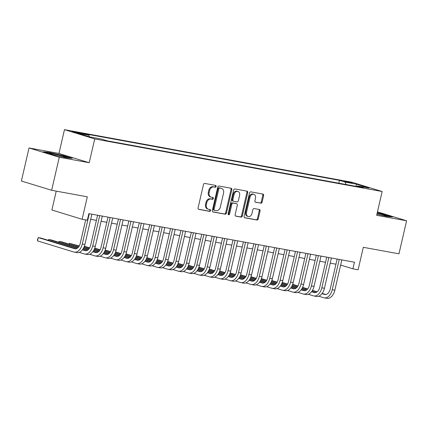 <?xml version="1.0" encoding="UTF-8"?>
<svg xmlns="http://www.w3.org/2000/svg" width="428" height="428" viewBox="0 0 428 428"><rect width="100%" height="100%" fill="white"/><g stroke="black" fill="none" stroke-linecap="round" stroke-linejoin="round"><path stroke-width="0.64" d="M216.161 186.458A0.931 0.728 107 0 0 215.653 185.42L204.793 183.43A1.332 1.038 107 0 0 203.471 184.543L198.084 207.896A1.332 1.038 107 0 0 198.715 209.356A1.332 1.038 107 0 0 198.806 209.378L209.667 211.368A0.931 0.728 107 0 0 210.084 209.549L208.677 209.292A4.269 3.317 107 0 1 208.388 209.222A4.269 3.317 107 0 1 206.366 204.541L206.815 202.599A4.269 3.317 107 0 1 211.047 199.041L212.449 199.304A0.931 0.728 107 0 0 212.871 197.485L211.464 197.228A4.269 3.317 107 0 1 211.17 197.158A4.269 3.317 107 0 1 209.153 192.477L209.602 190.53A4.269 3.317 107 0 1 213.829 186.977L215.236 187.234A0.931 0.728 107 0 0 216.161 186.458M211.17 197.158L210.357 196.907A4.269 3.317 107 0 1 208.334 192.226L208.784 190.283A4.269 3.317 107 0 1 213.016 186.726L214.417 186.988A0.931 0.728 107 0 0 215.14 185.324M198.437 209.212L208.848 211.116A0.931 0.728 107 0 0 209.565 209.458M208.388 209.222L207.569 208.971A4.269 3.317 107 0 1 205.547 204.295L205.996 202.348A4.269 3.317 107 0 1 210.228 198.795L211.635 199.052A0.931 0.728 107 0 0 212.352 197.388M345.615 181.344L343.994 181.167L346.354 181.943L352.469 183.125L345.615 181.344M260.796 203.209A1.332 1.038 107 0 0 262.118 202.102L263.632 195.548A1.332 1.038 107 0 0 263.001 194.087A1.332 1.038 107 0 0 262.91 194.066L250.845 191.856A1.332 1.038 107 0 0 249.524 192.969L244.131 216.322A1.332 1.038 107 0 0 244.763 217.782A1.332 1.038 107 0 0 244.859 217.804L256.918 220.008A1.332 1.038 107 0 0 258.239 218.901L260.069 210.988A1.332 1.038 107 0 0 259.438 209.522A1.332 1.038 107 0 0 259.347 209.501L254.184 208.559A1.332 1.038 107 0 0 252.862 209.667L251.953 213.593A3.568 2.771 107 0 1 248.176 216.504A3.568 2.771 107 0 1 246.485 212.593L250.038 197.217A3.568 2.771 107 0 1 253.815 194.307A3.568 2.771 107 0 1 255.505 198.218L254.911 200.78A1.332 1.038 107 0 0 255.543 202.241A1.332 1.038 107 0 0 255.634 202.267L259.978 202.958A1.332 1.038 107 0 0 261.305 201.85L262.813 195.296A1.332 1.038 107 0 0 262.455 193.98M59.278 157.247L89.217 162.726L58.968 153.454L29.029 147.976L59.278 157.247L51.649 190.289L87.317 196.816L82.128 219.286L87.339 220.238L88.864 213.631L354.432 262.209L352.907 268.816L358.113 269.768L363.302 247.304L398.971 253.825L406.6 220.784L377.459 211.849M89.217 162.726L94.711 138.934L382.151 191.514L376.656 215.305L406.6 220.784M231.842 189.732A1.332 1.038 107 0 0 231.211 188.272A1.332 1.038 107 0 0 231.12 188.25L219.056 186.041A1.332 1.038 107 0 0 217.734 187.154L212.341 210.506A1.332 1.038 107 0 0 212.973 211.967A1.332 1.038 107 0 0 213.064 211.988L225.128 214.193A1.332 1.038 107 0 0 226.449 213.085L231.842 189.732L231.024 189.481A1.332 1.038 107 0 0 230.665 188.165M234.951 188.951L247.015 191.156A1.332 1.038 107 0 1 247.106 191.177A1.332 1.038 107 0 1 247.737 192.643L242.344 215.99A1.332 1.038 107 0 1 241.023 217.103L235.86 216.156A1.332 1.038 107 0 1 235.769 216.135A1.332 1.038 107 0 1 235.138 214.674L237.326 205.205A1.332 1.038 107 0 0 236.695 203.739A1.332 1.038 107 0 0 236.604 203.717L233.18 203.091A1.332 1.038 107 0 0 231.853 204.204L229.579 214.064A0.931 0.728 107 0 1 228.145 213.802L233.629 190.059A1.332 1.038 107 0 1 234.951 188.951M51.649 190.289L21.4 181.017L29.029 147.976M78.843 133.183L82.706 133.771L80.421 133.022L72.204 131.455L78.843 133.183M94.711 138.934L64.462 129.663L351.902 182.242L382.151 191.514M338.815 183.195L339.468 180.359L83.273 133.499L88.997 135.248L89.506 136.826M339.468 180.359L345.193 182.114L356.647 184.211L369.075 188.02L357.621 185.929L363.34 187.678L107.144 140.817L101.42 139.063L89.966 136.965L77.538 133.156L88.997 135.248M56.239 191.129L51.884 210.009L82.128 219.286M58.968 153.454L64.462 129.663M318.769 296.203L323.819 297.754A10.192 6.388 -79.6 0 0 324.274 297.861L326.874 298.337A10.192 6.388 -79.6 0 0 334.84 290.195L341.833 259.903L340.645 265.06L352.907 268.816M90.699 219.334L96.407 220.383M101.11 221.239L106.823 222.287M111.526 223.143L117.235 224.192M121.937 225.053L127.651 226.096M132.354 226.958L138.067 228.001M142.77 228.862L148.479 229.906M153.181 230.767L158.895 231.81M163.598 232.672L169.311 233.715M174.014 234.576L179.723 235.619M184.425 236.481L190.139 237.524M194.842 238.385L200.55 239.429M205.258 240.29L210.967 241.339M215.669 242.195L221.383 243.243M226.086 244.099L231.794 245.148M236.502 246.009L242.211 247.052M246.913 247.914L252.627 248.957M257.33 249.818L263.038 250.862M267.741 251.723L273.455 252.766M278.157 253.627L283.871 254.671M288.574 255.532L294.282 256.575M298.985 257.437L304.699 258.48M309.401 259.341L315.115 260.39M319.818 261.246L325.526 262.294M330.229 263.15L335.943 264.199M357.621 185.929L356.995 186.522M345.968 184.505L345.193 182.114M356.647 184.211L355.845 186.308M66.8 157.879L72.295 158.323L63.189 155.53L48.583 152.293L43.089 151.854L52.195 154.647L66.8 157.879M376.908 214.219L387.046 216.461L392.54 216.905L383.435 214.112L377.25 212.743M48.508 152.625L48.583 152.293M63.119 155.829L63.189 155.53M383.365 214.412L383.435 214.112M212.7 211.823L224.309 213.946A1.332 1.038 107 0 0 225.631 212.834L231.024 189.481M219.762 188.063A0.931 0.728 107 0 0 218.836 188.839L214.102 209.34A0.931 0.728 107 0 0 214.61 210.378L216.092 210.651A4.269 3.317 107 0 0 220.318 207.093L223.555 193.087A4.269 3.317 107 0 0 221.533 188.406A4.269 3.317 107 0 0 221.244 188.336L218.943 187.812A0.931 0.728 107 0 0 218.018 188.588L218.836 188.839M214.482 210.341L213.791 210.127A0.931 0.728 107 0 1 213.283 209.089L218.018 188.588M221.533 188.406L220.72 188.154A4.269 3.317 107 0 0 220.425 188.085L221.244 188.336M218.943 187.812L220.425 188.085M235.496 215.99L240.204 216.852A1.332 1.038 107 0 0 241.526 215.744L246.919 192.391A1.332 1.038 107 0 0 246.56 191.075M235.962 203.525A1.332 1.038 107 0 0 235.876 203.493A1.332 1.038 107 0 0 235.785 203.466L232.361 202.84A1.332 1.038 107 0 0 231.04 203.953L228.761 213.813L229.579 214.064M228.231 214.53A0.931 0.728 107 0 0 228.761 213.813M239.594 195.377A3.568 2.771 107 0 0 237.904 191.466A3.568 2.771 107 0 0 234.127 194.376L232.875 199.79A1.332 1.038 107 0 0 233.506 201.256A1.332 1.038 107 0 0 233.597 201.278L237.021 201.904A1.332 1.038 107 0 0 238.343 200.791L239.594 195.377M237.904 191.466L237.085 191.214A3.568 2.771 107 0 0 233.308 194.125L234.127 194.376M233.415 201.219L232.779 201.026A1.332 1.038 107 0 1 232.688 201.005A1.332 1.038 107 0 1 232.056 199.539L233.308 194.125M255.27 202.096L259.978 202.958M253.815 194.307L252.996 194.055A3.568 2.771 107 0 0 249.219 196.966L250.038 197.217M248.176 216.504L247.357 216.252A3.568 2.771 107 0 1 245.667 212.341L249.219 196.966M244.49 217.638L256.099 219.762A1.332 1.038 107 0 0 257.426 218.649L259.25 210.737A1.332 1.038 107 0 0 258.892 209.42M75.922 248.796L40.901 238.059L38.295 237.583L37.53 240.889L73.867 252.028A10.192 6.388 -79.6 0 0 74.322 252.14A10.192 6.388 -79.6 0 0 82.288 243.997L89.281 213.706M74.322 252.14L76.928 252.616A10.192 6.388 -79.6 0 0 84.894 244.474L91.886 214.182M85.659 219.928L80.245 243.371A6.795 4.259 100.4 0 1 74.937 248.796A6.795 4.259 100.4 0 1 74.633 248.727L38.295 237.583L37.477 239.712L37.53 240.889M61.386 156.68A8.833 0.503 13 0 0 62.943 156.98A8.833 0.503 13 0 0 66.18 157.376A8.833 0.503 13 0 0 61.825 155.867A8.833 0.503 13 0 0 52.318 153.722A8.833 0.503 13 0 0 49.054 153.422A8.833 0.503 13 0 0 56.196 155.53M44.56 152.304L48.803 152.646L62.953 155.781L70.871 158.21M381.632 215.263A8.833 0.503 13 0 0 386.43 215.958A8.833 0.503 13 0 0 386.398 215.819A8.833 0.503 13 0 0 377.132 213.251M377.186 213.032L383.199 214.364L391.122 216.793M79.239 252.386L84.284 253.932A10.192 6.388 -79.6 0 0 84.739 254.045A10.192 6.388 -79.6 0 0 92.705 245.902L99.697 215.61M84.739 254.045L87.344 254.521A10.192 6.388 -79.6 0 0 95.305 246.378L102.303 216.087M97.595 215.225L90.661 245.276A6.795 4.259 100.4 0 1 85.349 250.706A6.795 4.259 100.4 0 1 85.049 250.631L82.46 249.834M86.333 250.701L82.652 249.572M77.575 248.015L51.312 239.964L48.712 239.487L48.503 240.392M77.259 248.245L48.712 239.487L48.198 240.295M89.65 254.291L94.7 255.837A10.192 6.388 -79.6 0 0 95.155 255.949A10.192 6.388 -79.6 0 0 103.116 247.807L110.114 217.515M95.155 255.949L97.755 256.425A10.192 6.388 -79.6 0 0 105.721 248.283L112.714 217.991M108.011 217.13L101.072 247.181A6.795 4.259 100.4 0 1 95.765 252.611A6.795 4.259 100.4 0 1 95.46 252.536L92.871 251.739M96.749 252.606L93.069 251.477M87.991 249.92L83.342 248.497M78.554 247.031L61.728 241.868L59.123 241.392L58.914 242.296M87.676 250.15L83.182 248.77M78.34 247.288L59.123 241.392L58.615 242.2M100.066 256.195L105.111 257.747A10.192 6.388 -79.6 0 0 105.566 257.854A10.192 6.388 -79.6 0 0 113.532 249.711L120.525 219.42M105.566 257.854L108.172 258.33A10.192 6.388 -79.6 0 0 116.138 250.187L123.13 219.896M118.428 219.034L111.489 249.085A6.795 4.259 100.4 0 1 106.181 254.516A6.795 4.259 100.4 0 1 105.877 254.441L103.287 253.649M107.166 254.516L103.48 253.387M98.403 251.83L93.759 250.401M88.971 248.936L83.915 247.384M79.266 245.961L69.539 243.297L69.331 244.201M98.092 252.055L93.598 250.674M88.757 249.192L83.781 247.668M79.105 246.234L69.539 243.297L69.026 244.11M110.483 258.1L115.528 259.652A10.192 6.388 -79.6 0 0 115.983 259.759A10.192 6.388 -79.6 0 0 123.949 251.616L130.941 221.324M115.983 259.759L118.588 260.235A10.192 6.388 -79.6 0 0 126.549 252.092L133.541 221.8M128.839 220.944L121.905 250.99A6.795 4.259 100.4 0 1 116.593 256.42A6.795 4.259 100.4 0 1 116.293 256.345L113.704 255.553M117.577 256.42L113.896 255.291M108.819 253.734L104.175 252.306M99.387 250.84L94.326 249.289M89.682 247.866L84.375 246.239M108.503 253.959L104.015 252.579M99.173 251.097L94.197 249.572M89.522 248.138L84.268 246.528M120.894 260.005L125.944 261.556A10.192 6.388 -79.6 0 0 126.399 261.663A10.192 6.388 -79.6 0 0 134.36 253.52L141.352 223.229M126.399 261.663L128.999 262.145A10.192 6.388 -79.6 0 0 136.965 253.997L143.958 223.705M139.255 222.849L132.316 252.895A6.795 4.259 100.4 0 1 127.009 258.325A6.795 4.259 100.4 0 1 126.704 258.25L124.115 257.458M127.993 258.325L124.313 257.196M119.235 255.639L114.586 254.216M109.798 252.745L104.742 251.193M100.093 249.77L94.791 248.144M118.92 255.864L114.426 254.489M109.584 253.001L104.609 251.477M99.938 250.043L94.684 248.433M131.31 261.915L136.355 263.461A10.192 6.388 -79.6 0 0 136.81 263.573A10.192 6.388 -79.6 0 0 144.776 255.425L151.769 225.139M136.81 263.573L139.416 264.049A10.192 6.388 -79.6 0 0 147.382 255.901L154.374 225.615M149.672 224.754L142.733 254.799A6.795 4.259 100.4 0 1 137.42 260.229A6.795 4.259 100.4 0 1 137.121 260.154L134.531 259.363M138.41 260.229L134.724 259.101M129.647 257.544L125.003 256.121M120.215 254.649L115.159 253.098M110.51 251.675L105.208 250.048M129.336 257.768L124.842 256.393M120.001 254.906L115.025 253.381M110.349 251.948L105.101 250.337M141.721 263.819L146.772 265.365A10.192 6.388 -79.6 0 0 147.227 265.478A10.192 6.388 -79.6 0 0 155.193 257.33L162.185 227.043M147.227 265.478L149.832 265.954A10.192 6.388 -79.6 0 0 157.793 257.806L164.785 227.519M160.083 226.658L153.149 256.704A6.795 4.259 100.4 0 1 147.837 262.134A6.795 4.259 100.4 0 1 147.532 262.059L144.942 261.267M148.821 262.134L145.14 261.005M140.063 259.448L135.419 258.025M130.631 256.554L125.57 255.002M120.926 253.579L115.619 251.953M139.747 259.673L135.259 258.298M130.417 256.811L125.441 255.286M120.766 253.852L115.512 252.242M152.138 265.724L157.183 267.27A10.192 6.388 -79.6 0 0 157.643 267.382A10.192 6.388 -79.6 0 0 165.604 259.24L172.596 228.948M157.643 267.382L160.243 267.858A10.192 6.388 -79.6 0 0 168.209 259.716L175.202 229.424M170.499 228.563L163.56 258.608A6.795 4.259 100.4 0 1 158.253 264.039A6.795 4.259 100.4 0 1 157.948 263.964L155.359 263.172M159.237 264.039L155.557 262.91M150.474 261.353L145.83 259.93M141.042 258.459L135.986 256.912M131.337 255.484L126.035 253.858M150.164 261.578L145.67 260.203M140.828 258.715L135.853 257.191M131.182 255.757L125.928 254.146M162.554 267.628L167.599 269.175A10.192 6.388 -79.6 0 0 168.054 269.287A10.192 6.388 -79.6 0 0 176.02 261.144L183.013 230.853M168.054 269.287L170.66 269.763A10.192 6.388 -79.6 0 0 178.626 261.62L185.618 231.329M180.916 230.467L173.977 260.518A6.795 4.259 100.4 0 1 168.664 265.943A6.795 4.259 100.4 0 1 168.364 265.868L165.775 265.076M169.654 265.943L165.968 264.814M160.891 263.257L156.247 261.834M151.459 260.363L146.397 258.817M141.754 257.389L136.446 255.762M160.575 263.482L156.086 262.107M151.245 260.62L146.269 259.095M141.593 257.661L136.345 256.051M172.966 269.533L178.016 271.079A10.192 6.388 -79.6 0 0 178.471 271.192A10.192 6.388 -79.6 0 0 186.437 263.049L193.429 232.757M178.471 271.192L181.071 271.668A10.192 6.388 -79.6 0 0 189.037 263.525L196.029 233.233M191.327 232.372L184.393 262.423A6.795 4.259 100.4 0 1 179.081 267.848A6.795 4.259 100.4 0 1 178.776 267.778L176.186 266.981M180.065 267.848L176.384 266.719M171.307 265.162L166.658 263.739M161.87 262.273L156.814 260.722M152.17 259.293L146.863 257.667M170.991 265.387L166.497 264.012M161.656 262.53L156.68 261M152.01 259.571L146.756 257.961M183.382 271.438L188.427 272.984A10.192 6.388 -79.6 0 0 188.882 273.096A10.192 6.388 -79.6 0 0 196.848 264.953L203.84 234.662M188.882 273.096L191.487 273.572A10.192 6.388 -79.6 0 0 199.453 265.43L206.446 235.138M201.743 234.276L194.804 264.327A6.795 4.259 100.4 0 1 189.497 269.758A6.795 4.259 100.4 0 1 189.192 269.683L186.603 268.886M190.481 269.752L186.801 268.624M181.718 267.067L177.074 265.644M172.286 264.178L167.23 262.626M162.581 261.203L157.279 259.577M181.408 267.297L176.914 265.916M172.072 264.434L167.097 262.904M162.426 261.476L157.172 259.866M193.798 273.342L198.843 274.888A10.192 6.388 -79.6 0 0 199.298 275.001A10.192 6.388 -79.6 0 0 207.264 266.858L214.257 236.566M199.298 275.001L201.904 275.477A10.192 6.388 -79.6 0 0 209.864 267.334L216.862 237.042M212.154 236.181L205.221 266.232A6.795 4.259 100.4 0 1 199.908 271.662A6.795 4.259 100.4 0 1 199.609 271.587L197.019 270.79M200.893 271.657L197.212 270.528M192.135 268.971L187.491 267.548M182.703 266.082L177.641 264.531M172.998 263.108L167.69 261.481M191.819 269.201L187.33 267.821M182.489 266.339L177.513 264.814M172.837 263.381L167.583 261.77M204.21 275.247L209.26 276.793A10.192 6.388 -79.6 0 0 209.715 276.905A10.192 6.388 -79.6 0 0 217.675 268.763L224.673 238.471M209.715 276.905L212.315 277.381A10.192 6.388 -79.6 0 0 220.281 269.239L227.273 238.947M222.571 238.086L215.632 268.137A6.795 4.259 100.4 0 1 210.325 273.567A6.795 4.259 100.4 0 1 210.02 273.492L207.43 272.695M211.309 273.567L207.628 272.438M202.551 270.881L197.902 269.453M193.114 267.987L188.058 266.435M183.409 265.012L178.107 263.386M202.235 271.106L197.741 269.726M192.9 268.244L187.924 266.719M183.254 265.285L178 263.675M214.626 277.151L219.671 278.703A10.192 6.388 -79.6 0 0 220.126 278.81A10.192 6.388 -79.6 0 0 228.092 270.667L235.084 240.376M220.126 278.81L222.731 279.286A10.192 6.388 -79.6 0 0 230.697 271.143L237.69 240.852M232.987 239.996L226.048 270.041A6.795 4.259 100.4 0 1 220.741 275.471A6.795 4.259 100.4 0 1 220.436 275.397L217.847 274.605M221.725 275.471L218.039 274.343M212.962 272.786L208.318 271.357M203.53 269.891L198.474 268.34M193.825 266.917L188.523 265.29M212.652 273.011L208.158 271.63M203.316 270.148L198.341 268.624M193.665 267.19L188.416 265.579M225.042 279.056L230.087 280.608A10.192 6.388 -79.6 0 0 230.542 280.715A10.192 6.388 -79.6 0 0 238.508 272.572L245.501 242.28M230.542 280.715L233.148 281.191A10.192 6.388 -79.6 0 0 241.108 273.048L248.106 242.756M243.398 241.9L236.465 271.946A6.795 4.259 100.4 0 1 231.152 277.376A6.795 4.259 100.4 0 1 230.853 277.301L228.263 276.509M232.137 277.376L228.456 276.247M223.379 274.69L218.735 273.262M213.946 271.796L208.885 270.245M204.242 268.821L198.934 267.195M223.063 274.915L218.574 273.535M213.733 272.053L208.757 270.528M204.081 269.094L198.827 267.484M235.454 280.966L240.504 282.512A10.192 6.388 -79.6 0 0 240.959 282.624A10.192 6.388 -79.6 0 0 248.919 274.476L255.917 244.185M240.959 282.624L243.559 283.101A10.192 6.388 -79.6 0 0 251.525 274.953L258.517 244.666M253.815 243.805L246.876 273.85A6.795 4.259 100.4 0 1 241.569 279.281A6.795 4.259 100.4 0 1 241.264 279.206L238.674 278.414M242.553 279.281L238.872 278.152M233.795 276.595L229.146 275.172M224.358 273.701L219.302 272.149M214.653 270.726L209.351 269.1M233.479 276.82L228.985 275.445M224.144 273.957L219.168 272.433M214.498 270.999L209.244 269.389M245.87 282.871L250.915 284.417A10.192 6.388 -79.6 0 0 251.37 284.529A10.192 6.388 -79.6 0 0 259.336 276.381L266.328 246.095M251.37 284.529L253.975 285.005A10.192 6.388 -79.6 0 0 261.941 276.857L268.934 246.571M264.231 245.709L257.292 275.755A6.795 4.259 100.4 0 1 251.985 281.185A6.795 4.259 100.4 0 1 251.68 281.11L249.091 280.319M252.969 281.185L249.283 280.056M244.206 278.5L239.562 277.077M234.774 275.605L229.718 274.054M225.069 272.631L219.767 271.004M243.896 278.724L239.402 277.349M234.56 275.862L229.585 274.337M224.909 272.904L219.66 271.293M256.286 284.775L261.331 286.321A10.192 6.388 -79.6 0 0 261.786 286.434A10.192 6.388 -79.6 0 0 269.752 278.286L276.745 247.999M261.786 286.434L264.392 286.91A10.192 6.388 -79.6 0 0 272.352 278.767L279.345 248.475M274.642 247.614L267.709 277.66A6.795 4.259 100.4 0 1 262.396 283.09A6.795 4.259 100.4 0 1 262.091 283.015L259.507 282.223M263.381 283.09L259.7 281.961M254.623 280.404L249.979 278.981M245.191 277.51L240.129 275.958M235.486 274.535L230.178 272.909M254.307 280.629L249.818 279.254M244.977 277.767L240.001 276.242M235.325 274.808L230.071 273.198M266.697 286.68L271.748 288.226A10.192 6.388 -79.6 0 0 272.203 288.338A10.192 6.388 -79.6 0 0 280.163 280.196L287.156 249.904M272.203 288.338L274.803 288.814A10.192 6.388 -79.6 0 0 282.769 280.672L289.761 250.38M285.059 249.519L278.12 279.564A6.795 4.259 100.4 0 1 272.813 284.995A6.795 4.259 100.4 0 1 272.508 284.92L269.918 284.128M273.797 284.995L270.116 283.866M265.039 282.309L260.39 280.886M255.602 279.414L250.546 277.868M245.897 276.44L240.595 274.813M264.723 282.534L260.229 281.159M255.388 279.671L250.412 278.147M245.742 276.713L240.488 275.102M277.114 288.584L282.159 290.13A10.192 6.388 -79.6 0 0 282.614 290.243A10.192 6.388 -79.6 0 0 290.58 282.1L297.572 251.808M282.614 290.243L285.219 290.719A10.192 6.388 -79.6 0 0 293.185 282.576L300.178 252.285M295.475 251.423L288.536 281.474A6.795 4.259 100.4 0 1 283.224 286.899A6.795 4.259 100.4 0 1 282.924 286.83L280.335 286.032M284.213 286.899L280.527 285.77M275.45 284.213L270.806 282.79M266.018 281.324L260.957 279.773M256.313 278.344L251.011 276.718M275.14 284.438L270.646 283.063M265.804 281.576L260.829 280.051M256.153 278.617L250.904 277.007M287.525 290.489L292.575 292.035A10.192 6.388 -79.6 0 0 293.03 292.147A10.192 6.388 -79.6 0 0 300.996 284.005L307.989 253.713M293.03 292.147L295.636 292.624A10.192 6.388 -79.6 0 0 303.596 284.481L310.589 254.189M305.886 253.328L298.953 283.379A6.795 4.259 100.4 0 1 293.64 288.804A6.795 4.259 100.4 0 1 293.335 288.734L290.746 287.937M294.625 288.804L290.944 287.675M285.867 286.118L281.223 284.695M276.435 283.229L271.373 281.678M266.73 280.249L261.422 278.628M285.551 286.343L281.062 284.968M276.221 283.486L271.245 281.956M266.569 280.527L261.315 278.917M297.942 292.394L302.987 293.94A10.192 6.388 -79.6 0 0 303.441 294.052A10.192 6.388 -79.6 0 0 311.407 285.909L318.4 255.618M303.441 294.052L306.047 294.528A10.192 6.388 -79.6 0 0 314.013 286.385L321.005 256.094M316.303 255.232L309.364 285.283A6.795 4.259 100.4 0 1 304.057 290.714A6.795 4.259 100.4 0 1 303.752 290.639L301.162 289.842M305.041 290.708L301.36 289.579M296.278 288.023L291.634 286.6M286.846 285.134L281.79 283.582M277.141 282.159L271.839 280.533M295.967 288.253L291.473 286.872M286.632 285.39L281.656 283.866M276.986 282.432L271.732 280.822M308.358 294.298L313.403 295.844A10.192 6.388 -79.6 0 0 313.858 295.957A10.192 6.388 -79.6 0 0 321.824 287.814L328.816 257.522M313.858 295.957L316.463 296.433A10.192 6.388 -79.6 0 0 324.429 288.29L331.422 257.998M326.719 257.137L319.78 287.188A6.795 4.259 100.4 0 1 314.468 292.618A6.795 4.259 100.4 0 1 314.168 292.543L311.579 291.746M315.457 292.613L311.771 291.484M306.694 289.927L302.05 288.504M297.262 287.038L292.201 285.487M287.557 284.064L282.25 282.437M306.378 290.157L301.89 288.777M297.048 287.295L292.073 285.77M287.397 284.336L282.143 282.726M324.274 297.861A10.192 6.388 -79.6 0 0 332.24 289.719L339.233 259.427M337.13 259.042L330.197 289.093A6.795 4.259 100.4 0 1 324.884 294.523A6.795 4.259 100.4 0 1 324.579 294.448L321.99 293.656M325.869 294.523L322.188 293.394M317.111 291.837L312.461 290.409M307.673 288.943L302.617 287.391M297.968 285.968L292.666 284.342M316.795 292.062L312.301 290.682M307.459 289.2L302.484 287.675M297.813 286.241L292.559 284.631M73.691 131.99L73.777 131.626M75.943 132.568L76.066 132.049M213.016 186.726L213.829 186.977M208.784 190.283L209.602 190.53M208.334 192.226L209.153 192.477M211.635 199.052L212.449 199.304M210.228 198.795L211.047 199.041M205.996 202.348L206.815 202.599M205.547 204.295L206.366 204.541M208.848 211.116L209.667 211.368M214.417 186.988L215.236 187.234M225.631 212.834L226.449 213.085M224.309 213.946L225.128 214.193M213.283 209.089L214.102 209.34M246.919 192.391L247.737 192.643M241.526 215.744L242.344 215.99M240.204 216.852L241.023 217.103M235.785 203.466L236.604 203.717M232.361 202.84L233.18 203.091M231.04 203.953L231.853 204.204M232.056 199.539L232.875 199.79M245.667 212.341L246.485 212.593M259.25 210.737L260.069 210.988M257.426 218.649L258.239 218.901M256.099 219.762L256.918 220.008M262.813 195.296L263.632 195.548M261.305 201.85L262.118 202.102M82.288 243.997L84.894 244.474M74.633 248.727L75.248 248.839M92.705 245.902L95.305 246.378M85.049 250.631L85.659 250.744M103.116 247.807L105.721 248.283M95.46 252.536L96.075 252.648M113.532 249.711L116.138 250.187M105.877 254.441L106.486 254.553M123.949 251.616L126.549 252.092M116.293 256.345L116.903 256.458M134.36 253.52L136.965 253.997M126.704 258.25L127.319 258.362M144.776 255.425L147.382 255.901M137.121 260.154L137.73 260.267M155.193 257.33L157.793 257.806M147.532 262.059L148.147 262.171M165.604 259.24L168.209 259.716M157.948 263.964L158.563 264.076M176.02 261.144L178.626 261.62M168.364 265.868L168.974 265.981M186.437 263.049L189.037 263.525M178.776 267.778L179.391 267.891M196.848 264.953L199.453 265.43M189.192 269.683L189.807 269.795M207.264 266.858L209.864 267.334M199.609 271.587L200.218 271.7M217.675 268.763L220.281 269.239M210.02 273.492L210.635 273.604M228.092 270.667L230.697 271.143M220.436 275.397L221.051 275.509M238.508 272.572L241.108 273.048M230.853 277.301L231.462 277.414M248.919 274.476L251.525 274.953M241.264 279.206L241.879 279.318M259.336 276.381L261.941 276.857M251.68 281.11L252.29 281.223M269.752 278.286L272.352 278.767M262.091 283.015L262.706 283.127M280.163 280.196L282.769 280.672M272.508 284.92L273.123 285.032M290.58 282.1L293.185 282.576M282.924 286.83L283.534 286.942M300.996 284.005L303.596 284.481M293.335 288.734L293.95 288.846M311.407 285.909L314.013 286.385M303.752 290.639L304.367 290.751M321.824 287.814L324.429 288.29M314.168 292.543L314.778 292.656M332.24 289.719L334.84 290.195M324.579 294.448L325.194 294.56M213.727 210.111L214.546 210.362M235.876 203.493L236.695 203.739M232.688 201.005L233.506 201.256"/></g></svg>
